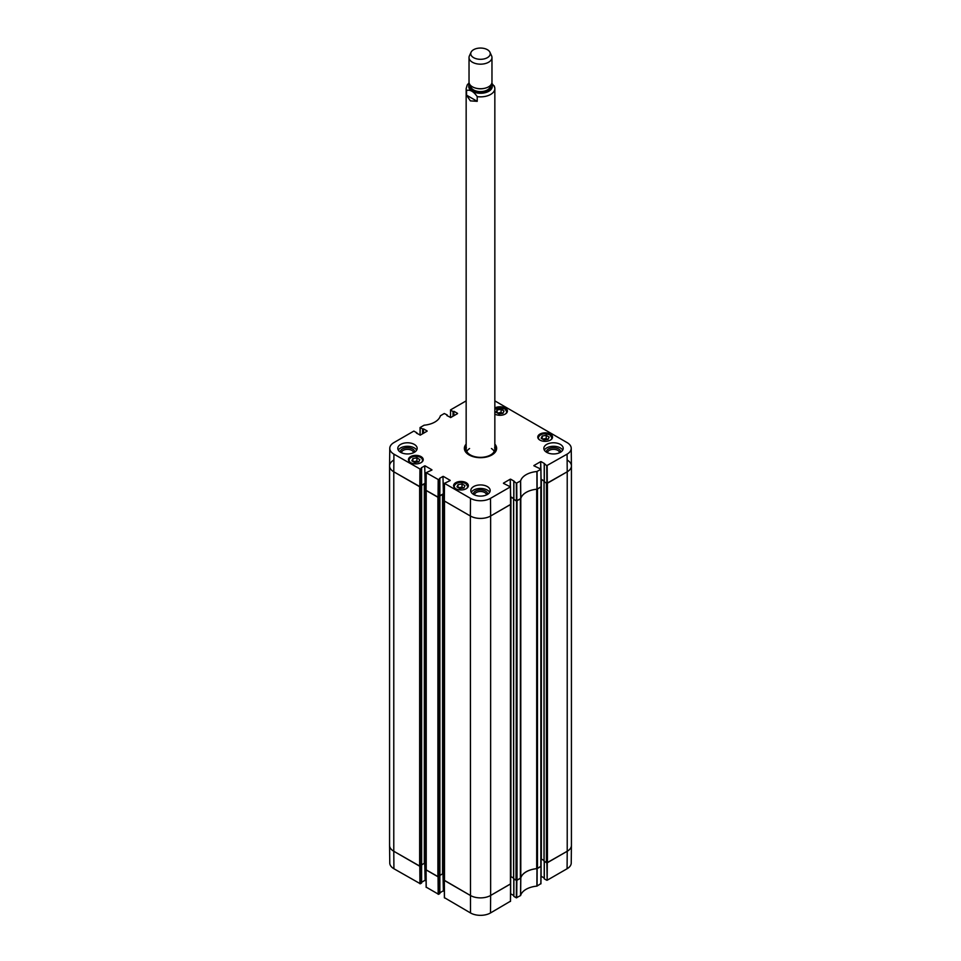 <?xml version="1.0" encoding="UTF-8"?>
<svg xmlns="http://www.w3.org/2000/svg" width="961" height="961" viewBox="0 0 961 961"><rect width="100%" height="100%" fill="white"/><g stroke="black" fill="none" stroke-linecap="round" stroke-linejoin="round"><path stroke-width="1.44" d="M540.851 866.474L537.475 868.42L537.475 488.957L540.851 487.011L540.851 865.885M536.694 489.221L536.694 868.648A1.429 0.829 -0 0 0 537.475 868.42M536.694 868.648A19.364 11.184 -0 0 0 520.79 877.837L520.79 498.579M520.79 498.375A1.429 0.829 180 0 1 520.381 498.831L520.381 878.294A1.429 0.829 -0 0 0 520.79 877.837M520.381 878.294L517.018 880.24L517.018 500.777L520.381 498.831M516.538 500.897L515.997 880.24L517.018 880.24M515.997 880.24L513.667 878.654M513.582 878.078L510.627 876.444L510.675 893.79L513.787 895.592M510.423 884.036L490.639 895.46L490.639 515.997A14.343 8.277 180 0 1 470.361 515.997A14.343 8.277 0 0 0 490.639 515.997L510.423 504.585L510.423 883.459M510.627 504.441L510.651 883.832L490.639 895.46A14.343 8.277 180 0 1 470.361 895.46L444.499 880.528L444.499 501.065L470.361 515.997L470.494 498.351L444.475 483.335L450.168 480.572M444.282 874.258L442.565 873.849L439.91 875.387M439.826 875.964L438.913 876.72L438.372 497.378M437.904 876.72L426.24 869.981L426.24 490.53L437.904 497.257L437.904 876.72L438.913 876.72M426.023 863.711L424.306 863.314L421.651 864.84M421.567 865.417L420.654 866.185L420.125 486.843M419.645 866.185L393.782 851.254L393.782 471.791A14.343 8.277 180 0 1 389.577 465.929A14.343 8.277 0 0 0 393.782 471.791L419.645 486.722L419.645 866.185L420.654 866.185M420.125 866.305L393.782 851.254A14.343 8.277 180 0 1 389.577 845.392L389.577 465.929A14.343 8.277 180 0 1 393.782 460.079M567.218 460.079A14.343 8.277 180 0 1 571.423 465.929L571.423 845.392A14.343 8.277 180 0 1 567.218 851.254L547.446 862.666L547.446 483.203L567.218 471.791A14.343 8.277 0 0 0 571.423 465.881A14.343 8.277 180 0 1 567.218 471.791L567.086 454.145L546.749 465.653L546.881 483.299L567.218 471.791L567.218 851.254L546.965 862.786M544.214 481.557L546.425 483.203L546.425 862.666L547.446 862.666M546.425 862.666L544.094 861.08M544.01 860.515L541.055 858.87M513.787 499.119L515.997 500.777M541.031 479.407L544.214 481.173M420.654 486.722L421.591 485.978M421.603 485.413L424.306 483.851L426.047 484.272M438.913 497.257L439.85 496.513M439.862 495.948L442.565 494.386L444.306 494.807M510.603 496.981L513.787 498.735M494.266 85.889L494.843 88.58A14.343 8.277 180 0 0 494.459 86.694L491.816 83.223M466.541 95.163L466.541 90.478C470.097 89.433 473.665 91.487 477.221 96.641L477.221 101.325L470.361 100.881L466.541 95.163L477.221 101.325M473.605 57.66A9.754 5.634 180 0 1 471.07 52.23A9.754 5.634 180 0 1 480.5 48.05A9.754 5.634 180 0 1 489.93 52.23A9.754 5.634 180 0 1 485.365 58.561A9.754 5.634 180 0 1 473.605 57.66M489.93 52.23L491.588 55.834A11.472 6.631 180 0 1 491.972 57.54A11.472 6.631 180 0 1 484.897 63.666A11.472 6.631 180 0 1 472.392 62.225A11.472 6.631 180 0 1 469.028 57.54A11.472 6.631 180 0 1 469.412 55.834L471.07 52.23M491.972 57.54L491.972 82.117A11.472 6.631 180 0 1 484.897 88.232A11.472 6.631 180 0 1 472.392 86.802A11.472 6.631 180 0 1 469.028 82.117L469.028 57.54M516.453 880.36L516.321 897.814L520.622 895.52A19.556 11.292 180 0 1 536.899 886.126L540.875 883.639M516.321 897.814L513.871 896.397L513.871 879.003M444.475 897.694L470.494 912.95A14.151 8.168 0 0 0 490.506 912.95L510.447 901.214M444.342 891.568L443.381 891.003L443.381 873.765M442.973 873.729L443.381 891.003M442.973 891.003L439.862 892.805M439.778 876.228L439.778 893.382M439.778 893.61L438.588 894.295L438.456 876.84M426.216 887.159L438.588 894.295M426.083 881.021L425.122 880.468L425.122 863.23M424.714 863.194L425.122 880.468M424.714 880.468L421.603 882.27M421.519 865.681L421.519 882.835M421.519 883.075L420.329 883.76L420.197 866.305M393.914 868.744L393.782 851.254A14.343 8.277 180 0 1 389.577 845.44L389.77 863.014A14.151 8.168 0 0 0 393.914 868.744L420.329 883.76M567.086 868.744A14.151 8.168 0 0 0 571.23 863.014L571.423 845.44A14.343 8.277 180 0 1 567.218 851.254L567.086 868.744L547.157 880.24L547.289 862.75M546.881 862.786L547.157 880.24M546.749 880.24L544.298 878.834L544.298 861.44M544.214 878.018L541.103 876.228L541.103 858.882M541.055 866.197L536.983 868.66A19.364 11.184 0 0 0 520.802 878.006L516.538 880.36M438.372 876.84L425.999 869.777L426.023 490.386M490.506 912.95L490.639 895.46A14.343 8.277 180 0 1 470.361 895.46L444.282 880.252M422.996 433.555L422.996 429.099L420.137 427.681L420.077 435.153L420.053 427.561L424.101 425.206A19.556 11.292 0 0 0 440.378 415.801L444.27 413.518L447.129 414.924L447.129 415.693M422.996 429.099L423.248 433.399M423.645 433.171L423.248 428.954M423.645 428.954L427.104 430.948M427.104 431.177L420.305 435.105L416.449 433.111M420.329 469.16L421.519 468.475L421.519 486.05L420.197 486.807L420.329 469.16L393.914 454.145A14.151 8.168 180 0 1 389.77 448.319A14.151 8.168 180 0 1 393.914 442.589L413.843 431.081L416.702 432.726M421.266 467.863L424.714 465.869L425.122 483.443L424.714 465.869M425.122 465.869L431.921 469.797M431.921 470.037L426.131 472.68L425.999 490.326L438.456 497.354L438.588 479.707L426.131 472.68M438.588 479.707L439.778 479.022L439.778 496.356M439.525 478.41L442.973 476.416L443.381 493.978L442.973 476.416M443.381 476.416L450.168 480.344M503.468 483.359L510.435 486.855L490.506 498.351A14.151 8.168 180 0 1 470.494 498.351M503.468 483.119L510.267 479.191L510.267 486.518M513.787 498.555L510.675 496.765L510.267 479.191M510.675 479.191L514.123 481.185M514.123 481.425L516.321 483.215L516.453 500.861L520.802 498.543A19.364 11.184 180 0 1 536.983 489.197L541.079 486.807L540.875 469.28L536.899 471.527A19.556 11.292 0 0 0 520.622 480.92L516.321 483.215M533.896 465.785L540.947 469.16L540.995 486.927M533.896 465.556L540.695 461.628L540.695 468.944M544.214 480.993L541.103 479.191L540.695 461.628M541.103 461.628L544.551 463.622M544.551 463.851L546.749 465.653M494.843 400.881L567.086 442.589A14.151 8.168 180 0 1 571.23 448.319A14.151 8.168 180 0 1 567.086 454.145M450.553 410.119L450.505 417.579L450.565 409.879L466.157 400.881M450.565 410.119L453.015 411.536L453.015 416.221M453.424 415.981L453.015 411.536M453.424 411.536L453.676 415.837M454.085 415.608L453.676 411.392M454.085 411.392L457.532 413.374M457.532 413.614L450.733 417.53L446.877 415.548M539.938 440.114A7.388 4.264 180 0 1 537.776 437.099A7.388 4.264 180 0 1 545.163 432.834A7.388 4.264 180 0 1 552.551 437.099A7.388 4.264 180 0 1 547.986 441.039A7.388 4.264 180 0 1 539.938 440.114M455.754 488.717A7.388 4.264 180 0 1 453.592 485.701A7.388 4.264 180 0 1 460.98 481.437A7.388 4.264 180 0 1 468.367 485.701A7.388 4.264 180 0 1 463.803 489.642A7.388 4.264 180 0 1 455.754 488.717M410.623 462.649A7.388 4.264 180 0 1 408.449 459.634A7.388 4.264 180 0 1 415.837 455.37A7.388 4.264 180 0 1 423.224 459.634A7.388 4.264 180 0 1 418.672 463.574A7.388 4.264 180 0 1 410.623 462.649M494.843 407.993A7.388 4.264 180 0 1 502.879 407.104A7.388 4.264 180 0 1 507.408 411.032A7.388 4.264 180 0 1 502.879 414.972A7.388 4.264 180 0 1 494.843 414.071M546.677 452.319A9.682 5.586 180 0 1 543.842 448.367A9.682 5.586 180 0 1 553.524 442.781A9.682 5.586 180 0 1 563.206 448.367A9.682 5.586 180 0 1 557.236 453.532A9.682 5.586 180 0 1 546.677 452.319M473.653 494.483A9.682 5.586 180 0 1 470.818 490.53A9.682 5.586 180 0 1 480.5 484.933A9.682 5.586 180 0 1 490.182 490.53A9.682 5.586 180 0 1 484.2 495.696A9.682 5.586 180 0 1 473.653 494.483M400.629 452.319A9.682 5.586 180 0 1 397.794 448.367A9.682 5.586 180 0 1 407.476 442.781A9.682 5.586 180 0 1 417.158 448.367A9.682 5.586 180 0 1 411.176 453.532A9.682 5.586 180 0 1 400.629 452.319M466.157 444.102A16.133 9.322 0 0 0 469.088 454.949A16.133 9.322 0 0 0 491.912 454.949A16.133 9.322 0 0 0 494.843 444.102M496.02 412.233L497.101 409.939L501.089 409.314L504.032 411.008L502.951 413.302L498.963 413.939L496.02 412.233M414.78 462.541L411.849 460.848L412.894 458.541L416.906 457.916L419.825 459.598L418.792 461.905L414.78 462.541M456.968 486.903L458.049 484.596L462.037 483.972L464.98 485.665L463.899 487.972L459.911 488.596L456.968 486.903M541.151 438.3L542.232 435.994L546.22 435.369L549.163 437.063L548.082 439.369L544.094 439.994L541.151 438.3M546.881 483.299L544.298 481.797L544.298 464.235M516.453 500.861L513.871 499.372L513.871 481.797M490.506 498.351L490.639 515.997L510.651 504.381L510.447 486.843M444.342 500.981L444.475 483.335L444.342 500.981L470.361 515.997L470.494 912.95M444.306 494.519L443.381 493.978M442.973 493.978L439.862 495.78M439.778 496.585L438.456 497.354M426.083 490.434L426.216 472.8L425.999 490.326M426.047 483.972L425.122 483.443M424.714 483.443L421.603 485.233M393.914 454.145L393.782 471.791L420.197 486.807M497.101 409.939L497.101 412.858M502.627 413.362L501.089 412.473L497.426 413.05M501.089 409.314L501.089 412.473M542.232 435.994L542.232 438.925M547.758 439.417L546.22 438.528L542.557 439.105M546.22 435.369L546.22 438.528M458.049 484.596L458.049 487.527M463.574 488.02L462.037 487.131L458.373 487.707M462.037 483.972L462.037 487.131M418.443 461.965L416.906 461.076L413.242 461.652M416.906 457.916L416.906 461.076M412.894 458.541L412.894 461.448M465.977 447.021A15.712 9.069 0 0 0 464.872 449.592M496.128 449.592A15.712 9.069 0 0 0 495.023 447.021M466.157 446.637A14.968 8.637 0 0 0 465.773 447.574A14.968 8.637 0 0 0 474.77 457.076M486.23 457.076A14.968 8.637 0 0 0 495.227 447.574A14.968 8.637 0 0 0 494.843 446.637M466.385 447.61A14.343 8.277 0 0 0 480.5 457.352A14.343 8.277 0 0 0 494.615 447.61M469.569 448.511A14.343 8.277 0 0 0 466.77 451.478M494.23 451.478A14.343 8.277 0 0 0 491.431 448.511M560.671 452.138A7.159 4.132 0 0 0 558.581 448.955A7.159 4.132 0 0 0 550.581 448.114A7.159 4.132 0 0 0 546.389 452.138M547.518 452.751A6.006 3.472 180 0 1 551.278 449.604A6.006 3.472 180 0 1 557.776 450.361A6.006 3.472 180 0 1 559.53 452.751M562.714 450.12A9.682 5.586 0 0 0 553.524 446.288A9.682 5.586 0 0 0 544.334 450.12M414.611 452.138A7.159 4.132 0 0 0 412.533 448.955A7.159 4.132 0 0 0 404.533 448.114A7.159 4.132 0 0 0 400.329 452.138M401.47 452.751A6.006 3.472 180 0 1 405.23 449.604A6.006 3.472 180 0 1 411.716 450.361A6.006 3.472 180 0 1 413.482 452.751M416.666 450.12A9.682 5.586 0 0 0 407.476 446.288A9.682 5.586 0 0 0 398.286 450.12M487.635 494.302A7.159 4.132 0 0 0 485.557 491.119A7.159 4.132 0 0 0 477.557 490.278A7.159 4.132 0 0 0 473.365 494.302M474.494 494.915A6.006 3.472 180 0 1 478.254 491.756A6.006 3.472 180 0 1 484.752 492.525A6.006 3.472 180 0 1 486.506 494.915M489.69 492.284A9.682 5.586 0 0 0 480.5 488.452A9.682 5.586 0 0 0 471.31 492.284M494.843 445.027A15.712 9.069 180 0 1 496.212 448.715A15.712 9.069 180 0 1 491.756 455.046M469.244 455.046A15.712 9.069 180 0 1 464.788 448.715A15.712 9.069 180 0 1 466.157 445.027M513.667 878.883L513.667 499.432M421.567 865.657L421.567 486.194M439.862 893.502L439.826 496.729M443.586 873.849L443.586 494.386M442.565 873.849L442.565 494.386M424.306 863.314L424.306 483.851M425.327 863.314L425.327 483.851M544.094 861.32L544.094 481.857M510.928 876.54L510.928 497.089M541.355 858.978L541.355 479.515M466.541 90.478A14.343 8.277 180 0 1 466.157 88.58L466.157 449.063M491.479 84.039A11.76 6.787 180 0 1 489.365 90.935A11.76 6.787 180 0 1 477.809 93.085A11.76 6.787 180 0 1 472.187 91.271A11.76 6.787 180 0 1 469.521 84.039M494.843 449.063L494.843 88.58A14.343 8.277 180 0 1 477.221 96.641M484.428 88.34A9.682 5.586 180 0 1 476.572 88.34M490.182 85.673L490.182 86.009A9.682 5.586 180 0 1 484.2 91.175A9.682 5.586 180 0 1 473.653 89.962A9.682 5.586 180 0 1 470.818 86.009L470.818 85.673M490.554 85.313A10.259 5.922 180 0 1 485.341 91.691A10.259 5.922 180 0 1 473.244 90.658A10.259 5.922 180 0 1 470.446 85.313M536.983 868.66L536.899 886.126M537.055 886.078L537.139 868.612M520.622 895.52L520.802 878.006M520.718 878.102L520.538 895.616M540.995 866.39L540.863 883.88M516.73 897.814L516.862 880.324M510.567 883.952L510.435 901.442M444.475 897.934L444.342 880.444M438.048 876.804L438.192 894.295M419.801 866.269L419.933 883.76M426.216 887.387L426.083 869.897M494.843 409.134A6.739 3.892 180 0 1 504.789 408.869A6.739 3.892 180 0 1 505.462 413.927M410.407 462.529A6.739 3.892 180 0 1 414.071 456.463A6.739 3.892 180 0 1 421.399 458.025A6.739 3.892 180 0 1 421.278 462.529M455.538 488.584A6.739 3.892 180 0 1 456.583 483.323A6.739 3.892 180 0 1 465.737 483.527A6.739 3.892 180 0 1 466.409 488.584M539.722 439.982A6.739 3.892 180 0 1 540.767 434.72A6.739 3.892 180 0 1 549.92 434.925A6.739 3.892 180 0 1 550.593 439.982M506.964 412.497A7.027 4.06 0 0 0 507.048 411.861A7.027 4.06 0 0 0 504.993 408.99A7.027 4.06 0 0 0 504.885 408.93M552.095 438.552A7.027 4.06 0 0 0 552.191 437.916A7.027 4.06 0 0 0 550.124 435.045A7.027 4.06 0 0 0 550.028 434.985M540.298 434.985A7.027 4.06 0 0 0 538.136 437.916A7.027 4.06 0 0 0 538.22 438.552M467.911 487.155A7.027 4.06 0 0 0 468.007 486.518A7.027 4.06 0 0 0 465.941 483.647A7.027 4.06 0 0 0 465.845 483.587M456.115 483.587A7.027 4.06 0 0 0 453.952 486.518A7.027 4.06 0 0 0 454.036 487.155M410.972 457.532A7.027 4.06 0 0 0 408.809 460.463A7.027 4.06 0 0 0 408.905 461.1M422.78 461.1A7.027 4.06 0 0 0 422.864 460.463A7.027 4.06 0 0 0 420.702 457.532M465.869 447.297A15.64 9.021 0 0 0 464.908 449.808M496.092 449.808A15.64 9.021 0 0 0 495.131 447.297M465.773 447.574L465.412 448.715A15.328 8.841 0 0 0 465.196 450.769M495.804 450.769A15.328 8.841 0 0 0 495.588 448.715L495.227 447.574M537.139 489.149L537.055 471.479M536.899 471.527L536.983 489.197M520.802 498.543L520.622 480.92M520.538 481.017L520.718 498.639M516.862 500.861L516.73 483.215M422.588 429.099L422.588 433.783M419.933 469.16L419.801 486.807M438.192 479.707L438.048 497.354M510.435 486.855L510.567 504.489M547.289 483.299L547.157 465.653M541.055 866.185L541.055 486.879M444.282 500.933L444.282 880.24M439.91 876.072L439.91 496.621M421.651 865.537L421.651 486.074M513.582 878.774L513.582 499.312M544.01 861.2L544.01 481.749M469.088 82.802L467.202 84.976L466.157 88.58M540.947 883.76L541.079 866.269M544.214 861.392L544.214 878.714M513.787 878.955L513.787 896.277M510.519 901.322L510.651 883.832M444.258 880.324L444.39 897.814M421.603 865.633L421.603 882.955M425.999 869.777L426.131 887.279M507.048 412.353L504.933 408.857L494.843 409.014M552.191 438.408L550.064 434.913C543.902 432.822 539.926 433.819 538.136 437.916L538.136 438.408M468.007 487.011L465.881 483.515C459.718 481.425 455.742 482.434 453.952 486.518L453.952 487.011M422.864 460.956L421.795 458.217C420.546 458.001 422.948 456.667 414.035 456.415C410.755 457.052 409.026 458.397 408.809 460.463L408.809 460.956M447.213 415.741L447.213 415.044M416.786 433.303L416.786 432.618M421.603 485.93L421.603 468.367M444.39 483.215L444.258 500.861M439.862 496.477L439.862 478.902M510.651 504.381L510.519 486.734M513.787 499.252L513.787 481.689M544.214 481.689L544.214 464.115M541.079 486.807L540.947 469.16M571.23 448.319L571.423 465.881M389.77 448.319L389.577 465.881"/></g></svg>
